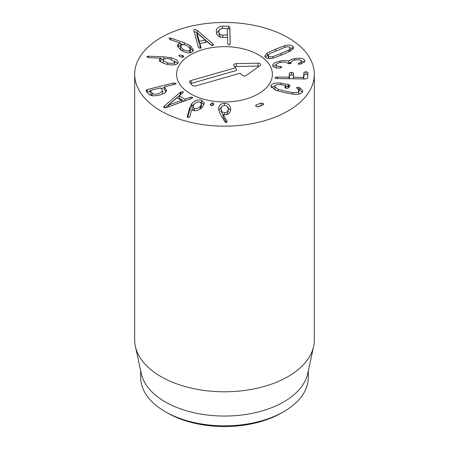 <?xml version="1.0" encoding="UTF-8"?>
<svg xmlns="http://www.w3.org/2000/svg" width="449" height="449" viewBox="0 0 449 449"><rect width="100%" height="100%" fill="white"/><g stroke="black" fill="none" stroke-linecap="round" stroke-linejoin="round"><path stroke-width="0.67" d="M226.565 114.59L228.187 111.509L228.187 109.062C228.03 106.828 226.818 105.65 224.556 105.526C222.283 105.667 221.116 106.862 221.054 109.096C221.177 111.33 222.378 112.503 224.657 112.62C226.913 112.48 228.092 111.296 228.187 109.062M224.657 112.62L224.657 114.742M221.054 111.391L223.08 114.776M221.054 111.47L221.054 109.096M224.522 103.382C228.277 103.461 230.337 105.392 230.702 109.163C230.427 112.727 228.58 114.59 225.157 114.759L223.08 114.388L227.11 121.477L225.993 122.538L224.882 121.892L219.92 113.406L218.54 109.146C218.792 105.431 220.785 103.511 224.522 103.382L224.522 105.526M226.908 120.792L226.908 122.139M226.448 122.465L223.08 116.83L223.08 114.388M230.578 110.454L226.728 106.138M222.457 106.121L218.657 110.302M210.306 104.595L210.401 104.056L212.646 102.737L213.752 103.932L213.651 104.488L211.417 105.796L210.401 104.056L210.401 105.072M212.646 102.737L212.646 105.178L211.03 105.683M213.028 105.285L212.646 105.178M168.695 105.004L181.503 100.413L177.041 97.736L168.633 104.965L168.695 106.694M168.633 104.965L168.633 106.716M181.503 100.413L181.503 102.148M180.206 92.331L183.097 91.63L182.838 92.758L179.263 95.822L184.904 99.212L190.325 97.259L192.307 97.169L191.751 98.454L166.905 107.328L163.986 107.564L163.644 107.081L164.53 105.902L180.206 92.331L180.206 94.773L165.198 107.771M181.177 94.178L180.206 94.773M164.53 105.902L164.53 107.76M192.307 98.062L192.307 97.169L192.57 97.556M184.904 99.212L184.904 100.941M184.157 101.21L179.263 98.264L179.263 95.822M183.097 92.511L183.097 91.63L183.349 92.006M162.993 60.233L167.511 62.899C171.148 63.679 173.499 63.483 174.566 62.327L174.762 61.743L170.205 59.088C166.585 58.297 164.25 58.482 163.189 59.65L163.161 63.219M167.511 62.899L167.511 64.443M174.549 64.791L174.762 61.743M174.566 62.327L174.566 64.768M163.756 56.827L171.091 57.73L176.496 59.745L178.343 62.125L178 63.135C176.435 65.099 172.562 65.459 166.388 64.201L161.124 62.231L159.305 59.941L159.575 59.094L160.967 58.129L149.253 57.708L148.08 57.551L146.817 56.546L148.277 56.204L163.756 56.827L163.756 59.156M171.091 57.73L171.091 59.313M163.588 59.262L161.034 59.161M148.277 56.204L148.277 57.59M161.034 58.185L161.034 60.626L159.575 61.541M159.575 59.094L159.575 60.811M177.843 63.331L174.627 61.266M178.999 55.609L179.196 55.221L182.361 55.35C183.647 55.968 184.062 56.535 183.607 57.051L180.419 56.911C179.157 56.305 178.753 55.743 179.196 55.221L179.196 56.074M182.361 55.35L182.361 57.332M183.804 56.664L183.607 57.051M196.892 32.76L199.3 41.347L205.305 40L196.892 32.76L196.892 35.207L199.3 43.794L199.917 43.654M199.3 41.347L199.3 43.794M205.305 40L205.305 42.414M212.725 43.766L213.393 44.889L212.731 45.579L211.03 45.007L207.505 41.92L199.917 43.626L200.95 47.263L200.338 48.357L198.492 47.566L193.744 30.24L194.608 29.264L197.055 30.195L212.725 43.766L212.725 45.579M211.956 45.545L197.055 32.637L194.608 31.705L194.131 31.896M197.055 30.195L197.055 32.637M200.95 47.908L201.006 47.616M200.546 48.29L199.917 46.067L199.917 43.626M227.25 37.503L227.435 34.899L227.25 37.503M222.822 35.101L227.435 34.893L227.267 28.618L222.642 28.495C220.122 28.601 218.865 29.713 218.871 31.828C218.977 33.944 220.296 35.033 222.822 35.101L222.822 37.385C218.697 37.228 216.525 35.381 216.295 31.851L216.289 31.744M227.25 37.346L227.435 34.893M218.871 34.029L220.74 37.166M218.865 34.152L218.871 31.828M230.197 44.165L229.809 29.696L228.614 28.601L227.267 28.613M216.295 31.851C216.334 28.321 218.41 26.44 222.519 26.21L228.614 26.154L229.809 27.249L230.247 43.744M222.519 26.21L222.519 28.5M220.717 28.848L216.412 32.906M230.247 43.794L228.996 45.023L227.671 43.71L227.508 37.508L222.822 37.385M180.543 46.382L182.765 49.166C185.392 50.816 187.637 51.259 189.5 50.507L190.432 49.272L188.17 46.477C185.577 44.821 183.344 44.372 181.48 45.136L180.543 46.382L180.543 48.823L181.317 50.395M182.765 49.166L182.765 51.203M189.5 50.507L189.5 52.758M189.882 52.718L190.432 51.714L190.432 49.272M184.213 42.767L190.034 45.501L193.553 49.951L191.919 52.129C188.973 53.47 185.246 52.769 180.739 50.03L177.299 45.658L178.702 43.693L180.706 43.199L170.609 39.742L169.688 39.293L169.352 38.07L170.929 38.148L184.213 42.767L184.213 44.838M190.034 45.501L190.034 47.948L189.658 47.701M182.939 44.771L180.717 43.996M170.929 38.148L170.929 39.849M169.037 38.479L169.352 38.07L169.352 39.035M180.717 43.261L180.717 45.708L178.702 46.135L177.652 46.988M178.702 43.693L178.702 46.135M193.21 51.079L190.034 47.948M151.97 92.921C153.115 94.223 155.376 94.464 158.755 93.65L162.757 91.096L160.691 87.937L150.387 90.406L151.97 92.921L152.273 95.682M150.387 90.406L150.202 93.016L151.97 95.362M162.583 94.138L162.757 91.096M164.306 87.735L161.14 88.532M150.185 91.282L147.019 92.079M175.952 83.637L175.952 83.177C176.233 83.626 175.705 84.03 174.364 84.384L164.508 86.865L166.573 90.67L164.755 93.072L159.788 95.014C154.119 96.35 150.314 95.968 148.366 93.863L145.931 90.636L147.227 89.581L173.336 83.02L176.036 83.407M166.113 89.407L166.113 91.849L164.323 89.469L164.508 86.865M199.71 109.32L201.478 106.29L201.478 103.842L199.917 102.114C197.785 101.642 195.803 102.394 193.985 104.376L192.846 106.727L194.411 108.456C196.533 108.927 198.514 108.181 200.361 106.217L200.361 108.664M194.411 108.456L194.411 110.701M200.361 106.217L201.478 103.842M192.846 106.727L192.846 109.169L193.732 110.617M189.579 107.906L191.706 103.753C194.86 100.514 198.155 99.33 201.579 100.2L204.323 103.208L202.521 106.969C199.468 110.067 196.353 111.24 193.171 110.493L191.611 109.612L189.972 116.325L189.607 116.987L187.777 117.638L187.3 116.768L189.579 107.906L189.579 110.353L187.71 117.616M191.706 103.753L191.706 106.2L189.579 110.353M201.579 100.2L201.579 102.641L200.686 102.451M204.071 104.494L201.579 102.641M194.473 103.854L191.706 106.2M256.031 105.021L261.245 102.995L263.271 103.495L263.748 104.258L263.316 104.769L258.102 106.795L256.076 106.295L255.61 105.526L256.031 105.021L256.031 106.256M261.245 102.995L261.245 105.436L257.518 106.884M261.823 105.352L261.245 105.436M271.258 85.114C272.594 83.29 275.838 82.638 280.984 83.16L288.713 84.552L290.093 85.607L288.421 88.071L286.136 88.358L284.733 87.241L285.637 85.456L280.99 84.642C277.791 84.339 275.77 84.777 274.945 85.944L274.704 86.685L278.105 89.25L285.16 91.136L292.563 92.516C295.706 92.909 297.766 92.511 298.737 91.321L299.006 90.53L296.413 87.577L298.652 87.364L299.78 87.735L302.828 90.922L302.424 92.152C301.083 93.998 297.889 94.66 292.843 94.138L284.211 92.539L275.961 90.322L270.87 86.292L271.258 85.114L271.258 87.454M299.78 87.735L299.78 90.182L298.652 89.811M302.418 92.163L299.78 90.182M298.737 91.321L298.737 93.762L298.394 94.144M299.006 90.53L298.737 93.762M292.563 92.516L292.563 94.11M278.105 89.25L278.105 91.035M275.052 89.974L274.704 86.685M285.71 88.24L285.637 85.456M289.083 87.095L285.845 86.382M275.237 85.602L271.297 87.504M289.521 73.007L291.564 72.311L293.478 73.064L293.579 77.295L303.473 77.441L303.973 72.401L306.016 71.683L307.935 72.457L307.683 78.317L305.735 78.957L277.274 78.553C275.776 78.496 275.024 78.238 275.012 77.772C275.063 77.295 275.838 77.06 277.336 77.065L289.089 77.234L289.521 73.007L289.381 78.727M307.935 74.904L306.016 74.13L303.973 74.843L303.799 78.929M303.973 72.401L303.973 74.843M293.298 77.206L293.579 78.783M293.478 75.511L291.564 74.758L289.521 75.454M280.053 61.013C284.436 60.419 287.309 60.469 288.668 61.176L288.758 61.159C289.521 60.138 291.519 59.285 294.752 58.606C299.977 57.753 303.288 58.286 304.691 60.2L304.893 61.013L301.071 64.044L298.119 63.943L299.107 63.085C300.808 62.512 301.498 61.782 301.178 60.89C300.409 59.779 298.45 59.492 295.319 60.02C292.007 60.699 290.604 61.614 291.104 62.77L289.734 63.837L287.556 63.393C286.675 62.13 284.419 61.799 280.771 62.405C277.325 63.051 275.815 64.005 276.258 65.268C276.87 66.177 278.234 66.609 280.344 66.564L282.011 66.968L279.749 68.023C276.242 68.209 273.896 67.502 272.717 65.902L272.526 65.133L274.558 62.765L280.053 61.013L280.053 62.546M280.344 66.564L280.344 67.967M276.258 65.268L276.258 67.715L276.258 65.268M290.991 63.382L290.991 62.332L291.104 63.275M299.107 63.085L299.107 64.347M301.268 63.977L301.178 60.89M304.691 60.2L304.691 61.777M294.752 58.606L294.752 60.138M304.377 62.209L301.127 60.806M288.758 61.159L288.758 63.606L287.478 63.27M291.019 62.108L288.758 63.606M288.668 61.176L288.668 63.623M276.197 64.476L273.043 66.357M281.119 53.392L288.864 49.951L290.217 48.296L289.745 47.459C288.859 46.752 287.394 46.645 285.356 47.134L269.473 53.74L268.12 55.39L268.609 56.248C269.479 56.933 270.938 57.04 272.981 56.552L281.119 53.392L281.119 55.199M290.048 51.304L290.217 48.296M268.12 55.39L268.429 58.533M282.606 54.587L273.727 57.966C269.984 58.926 267.273 58.768 265.6 57.5L264.73 55.996L267.396 52.887L275.753 49.093L284.604 45.725C288.348 44.76 291.064 44.922 292.759 46.208L293.607 47.689L290.941 50.804L282.606 54.587M293.107 48.975L289.908 47.605M268.283 54.829L265.23 57.158M160.989 110.976A89.817 51.854 180 0 1 134.683 74.304A89.817 51.854 180 0 1 224.5 22.45A89.817 51.854 180 0 1 314.317 74.304A89.817 51.854 180 0 1 258.871 122.218A89.817 51.854 180 0 1 160.989 110.976M258.371 54.75A47.903 27.658 180 0 1 272.403 74.304A47.903 27.658 180 0 1 224.5 101.962A47.903 27.658 180 0 1 176.597 74.304A47.903 27.658 180 0 1 206.17 48.756A47.903 27.658 180 0 1 258.371 54.75M167.337 412.878L165.221 411.66L167.337 412.878A80.837 46.674 0 0 0 281.663 412.878L283.779 411.66A83.834 48.402 180 0 1 165.221 411.66L165.221 411.66A83.834 48.402 180 0 1 140.666 377.435L140.666 370.683M308.334 370.683L308.334 377.435A83.834 48.402 180 0 1 283.779 411.66M313.621 346.392L307.677 373.691A83.834 48.402 180 0 1 224.5 416.055A83.834 48.402 180 0 1 141.323 373.691L135.379 346.392A89.817 51.854 0 0 0 160.989 376.599A89.817 51.854 0 0 0 253.623 388.986A89.817 51.854 0 0 0 313.621 346.392A89.817 51.854 0 0 0 314.317 339.927L314.317 74.304M134.683 74.304L134.683 339.927A89.817 51.854 0 0 0 135.379 346.392M235.579 67.754L233.918 65.818A2.621 1.51 180 0 1 233.688 65.436A2.621 1.51 180 0 1 236.168 63.635L257.928 63.191A2.621 1.51 180 0 1 260.594 64.987A2.621 1.51 180 0 1 260.05 65.655L246.277 75.393A2.621 1.51 180 0 1 241.904 75.106L240.237 73.176L195.652 85.95A2.621 1.51 180 0 1 192.144 85.265L189.815 82.56A2.621 1.51 180 0 1 189.585 82.173A2.621 1.51 180 0 1 190.993 80.528L235.579 67.754L236.657 70.409L191.353 83.391A1.818 1.05 0 0 0 190.758 83.66M259.124 66.312A1.818 1.05 0 0 0 257.956 66.098L236.196 66.542A1.818 1.05 0 0 0 234.866 66.923M203.201 49.536A47.903 27.658 180 0 1 272.403 74.304A47.903 27.658 180 0 1 224.5 101.962A47.903 27.658 180 0 1 176.597 74.304A47.903 27.658 180 0 1 203.201 49.536M180.846 91.899L180.846 94.346M190.325 97.259L190.325 99.021M213.168 44.271L213.168 45.377M229.809 27.249L229.809 29.696M228.614 26.154L228.614 28.601M173.336 83.02L173.336 84.642M147.227 89.581L147.227 92.023M263.271 103.495L263.271 104.785M298.652 87.364L298.652 89.626M288.713 84.552L288.713 86.999M287.865 84.361L287.865 86.809M280.984 83.16L280.984 84.642M306.016 71.683L306.016 74.13M303.76 77.351L303.76 78.929M303.473 77.441L303.473 78.929M291.564 72.311L291.564 74.758M289.341 77.144L289.341 78.721M289.089 77.234L289.089 78.721M277.336 77.065L277.336 78.553M288.864 49.951L288.864 51.882M268.609 56.248L268.609 58.55M272.981 56.552L272.981 58.145M292.759 46.208L292.759 48.649M284.604 45.725L284.604 47.358M275.753 49.093L275.753 50.905M267.396 52.887L267.396 55.328M190.993 80.528L191.353 83.391M257.928 63.191L257.956 66.098M236.168 63.635L236.196 66.542M150.185 92.977L150.185 90.53M164.306 86.983L164.306 89.43M285.845 85.579L285.845 88.021"/></g></svg>
